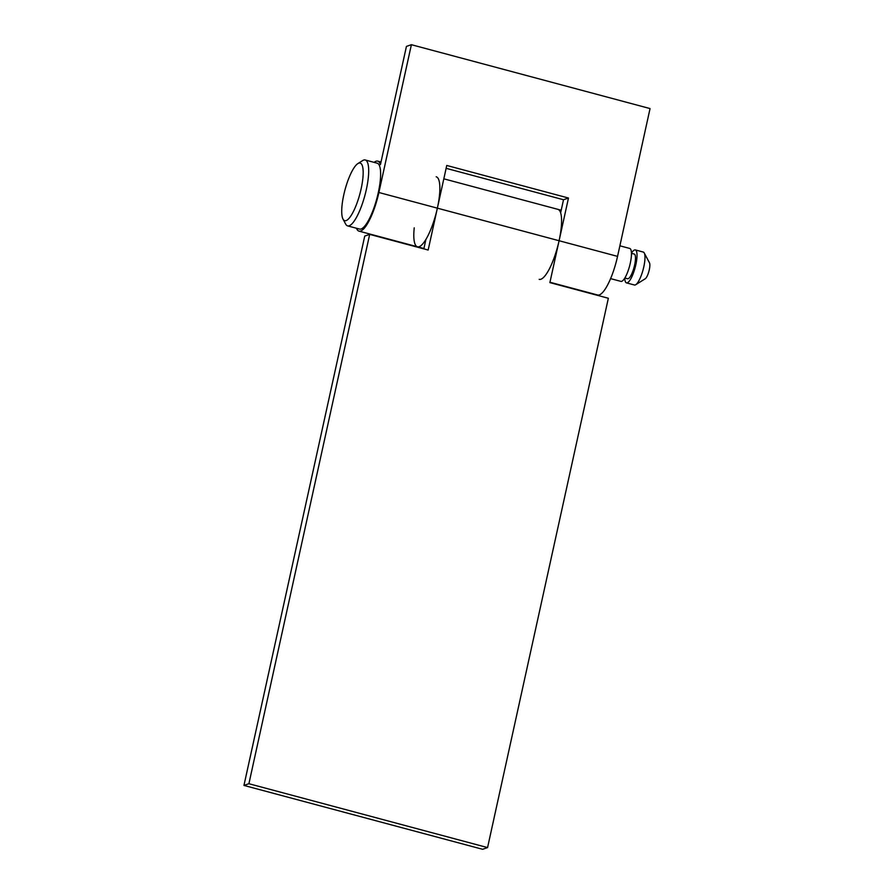 <?xml version="1.0" encoding="UTF-8"?>
<svg xmlns="http://www.w3.org/2000/svg" width="894" height="894" viewBox="0 0 894 894"><rect width="100%" height="100%" fill="white"/><g stroke="black" fill="none" stroke-linecap="round" stroke-linejoin="round"><path stroke-width="1.34" d="M343.777 194.858A29.837 7.722 -75 0 0 343.017 219.108A29.837 7.722 -75 0 0 361.12 188.88A29.837 7.722 -75 0 0 357.891 163.568A29.837 7.722 -75 0 0 343.777 194.858M343.017 219.108L345.654 224.07A34.106 8.817 -75 0 0 347.61 225.88A34.106 8.817 -75 0 0 366.339 189.517A34.106 8.817 -75 0 0 365.244 159.992A34.106 8.817 -75 0 0 362.64 160.585L357.891 163.568M347.61 225.88L359.544 229.076A34.106 8.817 -75 0 0 378.274 192.713A34.106 8.817 -75 0 0 377.179 163.189L365.244 159.992M610.602 278.626L620.917 281.387A17.053 4.414 -75 0 0 630.281 263.205A17.053 4.414 -75 0 0 629.734 248.443L619.877 245.805M624.839 278.023L627.588 278.749A12.784 3.308 -75 0 0 634.606 265.116A12.784 3.308 -75 0 0 634.204 254.041L631.455 253.315M624.772 278.123A17.053 4.414 -75 0 0 626.482 282.873L634.438 284.996A17.053 4.414 -75 0 0 635.746 284.705A17.053 4.414 -75 0 0 643.803 266.825A17.053 4.414 -75 0 0 644.239 252.968A17.053 4.414 -75 0 0 643.255 252.052L635.299 249.929A17.053 4.414 -75 0 0 631.443 253.192M626.482 282.873A17.053 4.414 -75 0 0 635.846 264.691A17.053 4.414 -75 0 0 635.299 249.929M635.746 284.705L645.256 278.749A8.527 2.201 -75 0 0 649.279 269.809A8.527 2.201 -75 0 0 649.502 262.881L644.239 252.968M374.117 162.373A36.229 9.376 105 0 1 377.726 161.132A36.229 9.376 105 0 1 380.442 164.608L406.435 46.41L411.385 44.7L650.05 108.576L617.553 256.377L559.085 240.732A36.229 9.376 -75 0 0 557.923 209.364A36.229 9.376 105 0 1 560.639 212.839L563.511 199.742L446.117 168.318M436.205 176.777A36.229 9.376 105 0 1 437.367 208.157L378.888 192.501A36.229 9.376 105 0 1 358.986 231.133A36.229 9.376 105 0 1 356.482 228.261M539.183 279.364A36.229 9.376 105 0 0 559.085 240.732L549.877 282.605L608.345 298.261L487.565 847.59L482.615 849.3L243.95 785.424L364.73 236.083L369.68 234.384L248.901 783.714L243.95 785.424M423.834 248.867L425.902 239.469A36.229 9.376 105 0 1 417.464 246.789A36.229 9.376 105 0 1 414.235 227.825M369.68 234.384L428.159 250.029L437.367 208.157A36.229 9.376 -75 0 1 417.464 246.789L358.986 231.133M487.565 847.59L248.901 783.714M617.553 256.377A36.229 9.376 105 0 1 597.661 295.009L549.955 282.247M411.385 44.7L378.888 192.501M568.472 198.032L446.754 165.457L437.367 208.157L559.085 240.732L568.472 198.032L563.511 199.742M561.208 210.235L443.815 178.822M423.912 248.51L417.464 246.789M381.012 162.004L377.726 161.132"/></g></svg>
